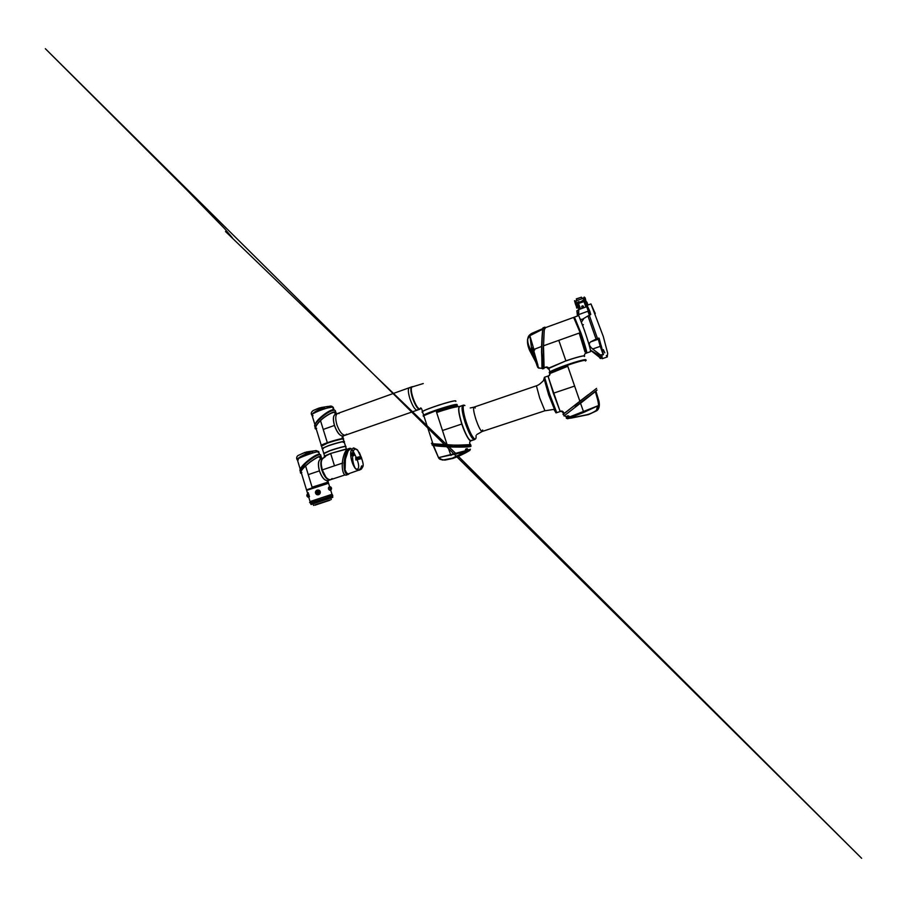<?xml version="1.0" encoding="UTF-8"?>
<svg xmlns="http://www.w3.org/2000/svg" width="907" height="907" viewBox="0 0 907 907"><rect width="100%" height="100%" fill="white"/><g stroke="black" fill="none" stroke-linecap="round" stroke-linejoin="round"><path stroke-width="1.36" d="M532.715 352.075L531.559 348.311C530.039 348.889 531.74 353.106 532.715 352.075L536.74 364.807L537.806 367.494L539.019 368.231L529.62 350.397C527.829 346.259 527.148 342.506 527.591 339.139L529.903 335.681L531.559 348.311M542.874 328.629L541.524 346.508L533.894 349.41L529.937 335.941M542.76 329.196L529.903 335.681M537.964 365.351L534.03 351.735L533.078 352.165M534.246 350.442L533.701 350.873L532.296 347.948L533.894 349.41L534.03 351.746M542.171 368.571L541.649 346.497L541.967 368.31L538.883 367.993L537.001 365.056L530.073 348.719C528.089 344.626 527.352 341.168 527.851 338.311M533.701 350.873L533.94 351.451L533.01 351.882L533.067 351.258M543.112 328.13L542.114 335.579L541.887 352.653C541.898 340.658 542.635 327.472 543.316 327.824L543.452 328.005M542.375 368.616L541.547 352.596C541.581 339.071 542.771 325.76 543.27 327.835L544.914 327.144L545.141 327.767M532.953 348.583L533.667 351.576M532.76 348.651L532.296 347.948M542.794 368.809L541.887 352.653M541.558 352.619L542.59 368.866L544.019 368.491L543.429 348.299C543.905 333.413 544.404 326.361 544.914 327.144M544.223 367.754L544.007 367.913C542.749 366.757 543.644 326.667 544.903 327.71L544.994 327.824M535.47 360.669L535.096 359.694M529.688 347.789L528.86 345.726M528.826 345.635L529.62 347.619M590.525 351.655L586.772 352.959L580.775 332.518C584.244 342.279 587.521 353.662 586.704 352.902M584.743 331.134L579.482 317.552M574.403 317.121L580.775 332.608L574.471 317.178M580.208 332.778L573.836 317.847M545.13 328.64L544.892 327.858L573.848 317.325L580.208 332.71L586.228 353.095C584.754 353.605 584.187 354.558 584.55 355.952M544.132 332.518L543.542 345.794L580.208 332.71L586.228 353.095M584.596 356.054C584.834 355.079 575.968 357.335 565.9 360.85L558.803 340.352M543.508 345.794L544.087 367.754L544.914 367.528C546.513 367.199 547.545 367.618 548.009 368.775L565.9 360.85L548.667 368.106L548.384 368.968M544.257 367.698L544.846 367.539M584.992 352.007L579.21 333.141M456.572 405.236C454.872 405.078 444.952 407.787 436.086 410.882M457.105 406.858C455.416 406.721 445.496 409.454 436.63 412.538M469.849 444.067L469.973 444.521C469.384 442.582 469.701 441.346 470.926 440.825L470.937 440.825C469.248 441.414 464.849 433.455 461.788 424.023L442.491 430.519L436.029 410.69L423.807 415.655C423.104 416.132 423.161 416.347 423.988 416.313C423.161 416.347 423.104 416.132 423.807 415.655C426.948 413.263 454.237 404.443 456.958 404.941C457.366 406.211 458.16 406.744 459.339 406.54M442.491 430.519L447.174 444.918L432.9 443.738C431.97 443.512 431.891 443.308 432.662 443.126M456.663 405.044C454.963 404.873 444.974 407.606 436.04 410.712C445.156 407.515 455.223 404.771 456.958 404.941L456.958 404.941M469.951 444.657L469.973 444.521C468.307 445.144 457.015 445.337 447.174 444.918L447.174 444.963M460.325 406.54L459.758 406.404C457.978 407.549 458.704 413.399 461.935 423.977L461.969 423.977C465.597 434.396 468.624 439.997 471.016 440.768L471.674 440.224M459.543 406.461C457.842 407.742 458.591 413.603 461.788 424.023L461.935 423.977M549.778 372.573C546.649 372.879 556.331 368.435 567.238 364.739C575.956 361.666 585.809 359.013 585.763 359.762M585.48 360.952C588.847 358.9 579.346 361.133 567.431 365.283L550.118 372.335L567.431 365.283C579.46 361.088 588.972 358.877 585.4 360.997M567.771 366.281L550.912 373.14M595.661 391.382L564.007 415.95L564.744 415.553L567.09 417.957L569.211 418.32L586.296 414.862C589.969 413.977 593.314 412.47 596.33 410.361C596.976 410.508 597.804 409.567 598.813 407.538L598.563 405.542C598.269 400.667 596.761 396.937 595.48 392.039L595.967 391.28L598.926 401.109C599.89 405.701 599.176 408.91 596.772 410.746L588.564 414.578L571.682 418.002L569.211 418.32L569.46 417.605L568.428 417.243L566.331 418.252L567.703 418.751L568.927 418.331L566.886 416.154L568.009 415.78L569.505 416.948L598.563 405.542M595.434 391.518L580.525 403.252L583.757 412.39L570.582 417.594M598.711 405.769L598.042 406.619L598.983 406.585M597.384 406.824L598.813 407.538M597.532 406.631L597.894 407.47L596.33 410.361L597.724 406.098L598.552 405.814L597.339 406.699L598.144 406.427M598.257 405.678L583.757 412.39M571.047 417.617L568.995 416.29M570.458 417.617L569.46 417.605L569.154 416.653M575.265 406.71L597.055 390.033L580.435 403.139M569.211 418.32L569.177 417.617M564.154 416.03L564.755 415.576M597.724 406.098L597.26 407.05M569.607 417.073L570.866 417.583M568.428 417.243L567.816 416.449L567.034 416.925M568.734 416.143L566.886 416.154M568.723 416.018L567.397 416.404L568.587 416.052L568.009 415.78M596.579 388.377L563.009 414.476M423.24 415.587C423.161 414.918 430.848 411.789 438.376 409.318L456.697 404.454M456.765 405.826C455.076 405.678 445.156 408.399 436.29 411.483M471.016 440.768L474.236 439.714C471.901 438.92 468.896 433.308 465.234 422.866C461.98 412.288 461.221 406.427 462.944 405.304L463.092 405.316M544.676 377.539L549.767 394.443L556.66 412.674M455.96 456.743L468.148 451.017M469.849 450.371L467.218 451.301L467.706 450.155L470.382 449.203M464.497 452.219L452.344 458.171L442.718 460.087L438.5 457.616L433.127 445.45L447.843 446.845L450.666 454.634L438.773 457.582L464.758 451.992L464.157 452.752L467.218 451.301L466.527 450.915L464.758 452.026M444.815 460.087L439.736 459.18L438.591 457.854M433.535 445.564L438.5 457.616M439.033 458.557L439.646 458.103L438.693 458.024L439.759 459.18L439.646 458.103M439.736 459.18L442.344 459.94M441.788 459.69L440.269 458.647M467.026 451.437L465.71 449.487M446.902 446.686L447.843 446.845C458.012 447.321 469.044 447.106 470.688 446.471L470.971 446.267M432.741 444.815C430.179 445.62 441.21 446.652 453.591 446.913L471.028 446.029M451.017 455.473L450.666 454.634L465.223 450.802L465.745 449.044L467.139 448.602L467.706 450.155L466.527 450.915M439.339 458.046L442.446 459.974M432.65 444.577L432.594 444.589C431.777 444.759 431.879 444.986 432.9 445.258L453.625 446.595L470.892 445.473M467.649 449.226L466.754 449.294L466.799 450.235M467.139 448.602L465.416 449.725M465.745 449.044L466.844 449.112M465.382 451.028L464.554 452.174M432.027 443.081C431.188 443.228 431.29 443.444 432.333 443.738L455.586 445.224L470.654 444.623L470.189 444.056M470.189 444.215L470.132 444.6C467.173 445.768 437.423 445.031 432.809 443.738C431.857 443.512 431.755 443.296 432.48 443.115M560.095 411.381L547.964 376.167M547.862 376.099L544.495 377.255L549.767 394.443L556.637 412.345M455.824 401.393L455.631 400.894C452.876 400.27 425.598 409.08 422.492 411.597L422.39 412.311M423.184 415.701L423.637 415.145C426.778 412.73 454.067 403.91 456.788 404.42L457.185 404.613M548.021 376.088L553.338 393.275M567.431 365.283L579.856 401.189L588.133 394.817M550.084 372.233L549.472 373.026C549.971 374.478 549.506 375.487 548.077 376.054L553.474 393.196L574.63 386.076M579.879 401.211L563.53 413.966C562.771 411.948 561.682 411.132 560.243 411.529L553.474 393.196L560.243 411.529M464.225 405.236L463.477 405.123C461.765 406.245 462.536 412.095 465.79 422.685C469.452 433.127 472.445 438.739 474.78 439.532L474.236 439.714C471.901 438.92 468.896 433.308 465.234 422.866C461.98 412.288 461.221 406.427 462.944 405.304L463.205 405.214M549.302 372.505L567.238 364.727C577.328 361.213 586.251 358.9 585.899 359.83M567.249 364.75L567.238 364.75C578.02 361.099 584.199 359.444 585.786 359.773M584.369 356.474C586.489 354.784 577.124 357.007 565.923 360.929M455.915 401.223L455.609 400.826C452.82 400.214 425.598 409 422.481 411.529L422.016 412.107M412.606 386.643L411.721 387.074C409.238 390.044 416.404 409.533 419.85 409.204L420.916 408.173M418.762 409.091L416.993 407.458M412.061 386.733L411.903 386.79C410.349 387.629 410.542 391.291 412.458 397.788C415.043 405.032 417.435 408.876 419.624 409.306L417.152 407.526L412.458 397.788L410.86 389.171L411.993 386.779M423.263 383.548L411.721 387.074C410.871 388.808 411.268 392.323 412.889 397.64C415.474 404.885 417.855 408.728 420.043 409.17L420.893 408.184M316.294 429.124C315.273 429.045 314.899 428.512 315.171 427.503C316.192 425.145 317.892 422.889 320.273 420.746C323.3 417.005 337.427 408.252 335.93 413.479M315.273 427.163L314.593 425.61C315.08 423.932 316.792 421.71 319.706 418.932C325.692 413.626 330.522 410.712 334.184 410.191C335.261 410.202 335.669 410.746 335.409 411.812L335.363 411.948M335.499 413.773C336.928 408.762 323.402 417.152 320.5 420.735C318.21 422.798 316.588 424.952 315.613 427.208L316.158 428.682M332.937 408.456L333.493 407.799L332.427 407.118L327.835 407.912C321.781 409.499 313.108 413.002 311.929 414.692L311.929 414.68C313.085 412.798 316.18 410.769 321.214 408.603L321.123 408.445C321.747 407.594 322.813 407.232 324.343 407.368L319.423 408.037L313.244 410.486C311.282 411.869 310.772 413.399 311.747 415.1L313.062 415.757M314.729 425.168L315.942 422.889L323.334 415.508C327.846 412.073 331.361 410.236 333.878 409.987L334.422 410.043M333.379 407.98L334.093 409.828M320.409 407.731L318.788 408.139L320.409 407.731M321.237 407.515L322.019 407.356L321.293 407.583M320.182 407.844L318.108 408.422M332.427 407.118L330.806 406.041L326.747 406.733L327.835 407.912M333.436 409.726C329.695 409.613 319.151 417.469 316.044 422.469L315.126 424.17M319.026 408.218L318.006 408.558M320.024 407.912L319.071 408.445M323.867 407.98L324.173 408.569L324.411 407.447L324.389 408.819L322.212 409.42L321.214 408.603L322.11 409.159M314.627 425.723L314.899 426.607M321.123 408.445L321.996 408.309M323.527 407.901L324.343 407.368M324.116 408.66L322.144 409.216L324.389 408.819M324.74 407.98L323.946 408.037M315.591 427.276L315.919 427.911M315.557 426.766C315.319 427.753 315.681 428.263 316.656 428.308M321.078 445.507L327.314 442.65L320.534 420.712M335.613 414.216L334.252 412.243L330.772 413.32M334.252 412.243L335.409 412.787L335.318 414.102M323.232 429.43L334.513 425.428C332.756 418.864 333.175 415.123 335.749 414.204M343.39 438.829C344.83 437.696 335.012 440.099 327.359 442.786L321.282 445.314L327.37 442.695C334.275 440.269 343.334 437.956 343.368 438.58C343.265 437.979 334.23 440.292 327.37 442.695C322.348 444.487 320.398 445.45 321.497 445.586L327.314 442.65L342.415 438.466C341.984 437.389 342.098 436.584 342.767 436.074C339.694 435.734 336.939 432.185 334.513 425.428L334.615 425.394M343.413 438.603L327.37 442.695M342.767 436.074L343.368 435.893M342.903 436.052L343.991 435.36L342.801 435.972M322.008 445.314L321.271 445.927M343.107 439.43L343.356 439.271C345.544 437.9 335.465 440.314 327.461 443.138L321.804 446.017M322.575 409.091L323.47 408.785M335.273 414.318C333.062 415.621 332.778 419.329 334.445 425.451C336.882 432.242 339.649 435.791 342.721 436.086M345.635 435.099L345.25 435.235C342.177 435.145 339.377 431.607 336.837 424.601C335.125 418.263 335.443 414.544 337.801 413.422C335.443 414.544 335.125 418.263 336.837 424.601C339.377 431.607 342.177 435.145 345.25 435.235L346.587 434.181M336.361 414.261L335.454 414.272M410.043 387.788L409.408 387.697C407.833 388.536 407.991 392.209 409.907 398.695C412.492 405.928 414.896 409.76 417.118 410.191L417.81 409.624M417.379 410.089L417.118 410.191C414.896 409.76 412.492 405.928 409.907 398.695C407.991 392.209 407.833 388.536 409.408 387.697L411.653 386.881M339.139 413.547L337.801 413.422L409.148 387.788M353.016 453.919L352.936 455.62M348.719 448.829L348.163 448.863C344.615 449.849 342.461 459.214 342.358 463.126C341.894 467.105 342.71 475.699 346.202 475.155L347.324 474.576M351.009 448.534L349.728 448.33C346.791 449.725 344.898 454.464 344.07 462.547C343.866 470.427 345.17 474.429 347.993 474.565L349.739 473.352M346.202 475.155L348.311 474.27C346.531 474.622 345.306 472.808 344.637 468.828L346.417 472.649L348.322 474.123C347.449 474.35 346.689 473.976 346.02 473L344.637 468.828C343.753 463.148 345.102 454.736 347.63 450.677L350.159 448.466L351.134 448.591M351.927 455.405L351.78 454.328M359.217 470.155L355.363 468.534C353.685 466.391 352.37 463.454 351.428 459.724C350.533 455.779 350.431 452.718 351.111 450.541L353.208 448.024L357.653 450.155L361.689 458.647C363.163 462.774 363.537 465.472 362.834 466.731L362.244 467.422M349.728 448.33L350.624 448.693L348.152 450.892L345.397 459.225L345.148 468.613M351.111 450.541L353.095 450.994L355.022 448.806M355.363 468.534L355.374 468.522C353.492 464.962 352.54 460.733 352.494 455.824L350.952 455.303L350.782 453.364L352.664 452.876L353.095 450.994L356.632 458.171L355.714 457.695L355.929 460.019L356.36 458.568L357.199 459.679C359.478 466.255 359.104 469.497 356.088 469.373M352.472 454.645L351.939 454.022L351.859 454.872L352.778 455.552L351.565 455.405L353.027 455.926C354.841 455.484 354.796 454.486 352.868 452.933L351.576 453.613L352.335 453.681M360.714 456.561L361.088 458.749L360.714 456.561L360.136 456.663M359.886 456.697L360.476 458.863L360.464 456.595L360.294 458.386L359.546 456.788M358.741 456.947L359.58 458.477L359.081 459.191L359.75 459.033L359.501 456.788L358.741 456.947M361.213 457.003L361.712 458.262M356.961 458.693L357.562 459.577L357.199 457.321L356.632 458.171M361.281 457.774L360.861 456.538M360.929 467.978L358.9 470.155L359.637 470.075L362.222 467.502C362.029 465.144 361.598 465.302 360.929 467.978L360.963 467.865M357.755 459.532L358.186 457.616L358.923 459.237L358.231 457.071L357.392 457.264L357.755 459.532M355.34 448.784L354.422 448.205M360.17 454.396L357.188 449.679M351.156 452.763L351.451 453.795L351.156 452.763M350.782 453.364L351.587 455.382M350.952 455.303L351.565 455.405M352.868 452.933L352.528 453.738M356.428 459.894L356.292 458.591M356.224 457.559L355.646 457.718M356.587 458.239L356.156 457.593M361.247 458.727L360.646 456.584M360.294 458.386L359.83 456.72M360.464 456.595L360.691 458.443M359.501 456.788L358.673 456.969M359.841 458.216L359.07 457.74M359.557 458.545L358.934 458.704M360.737 456.255L360.034 454.237M357.483 459.6L357.131 457.343M359.274 469.985L360.986 467.955M361.315 466.402L362.222 467.502M361.077 467.558L360.646 468.817M357.857 457.706L358.208 459.418M358.616 457.57L357.324 457.287M358.866 459.259L358.548 457.593M361.53 457.933L361.19 457.321M342.642 463.058L322.257 469.917C324.615 476.492 327.382 479.758 330.556 479.712L332.132 478.567M346.089 449.589L346.689 449.77M325.84 477.014L322.257 469.917C320.522 463.182 321.055 459.146 323.833 457.808L325.511 456.527M325.386 456.108L330.681 453.523L334.479 465.801M330.783 453.421L345.748 449.146L330.692 453.443L324.604 456.119M346.633 449.078L345.658 449.112M321.248 464.554L322.246 469.928C321.327 466.878 321.021 464.169 321.327 461.81M327.586 479.157C325.352 477.717 323.448 474.678 321.849 470.064L320.897 462.366L321.384 460.189M352.54 455.495L352.517 454.77M352.755 453.772L353.208 455.337L352.755 453.772M353.027 454.917L352.948 454.158L353.027 454.917M322.019 448.523L328.266 445.711C335.669 443.115 345.25 440.689 344.343 441.596M345.42 446.879L345.68 446.732C347.903 445.462 337.858 448.024 329.842 450.813L324.128 453.534M324.321 456.119L330.658 453.443L346.701 449.101M300.829 472.094L301.838 472.479M306.532 489.871L312.291 487.853L305.591 465.926M308.255 474.633L319.389 470.88C317.643 464.044 318.232 459.996 321.135 458.738C320.284 458.67 319.729 458.012 319.468 456.777L320.727 456.981L320.613 458.318M306.509 489.939L327.529 482.989C327.098 481.912 327.212 481.118 327.869 480.608C324.638 480.823 321.804 477.581 319.389 470.88L319.457 470.869C321.815 477.422 324.593 480.676 327.79 480.631L329.037 479.905M328.425 482.796L307.416 489.769M312.337 487.898L328.436 482.841M328.164 483.318L312.575 488.295M312.087 487.195L326.815 482.513M307.45 454.158L308.947 453.681L308.607 452.854L309.468 452.4C308.006 452.128 306.929 452.514 306.237 453.557L306.328 453.749C301.339 455.96 298.312 457.831 297.247 459.373C298.29 458.205 306.827 454.883 312.949 452.91L317.665 451.652L318.879 451.845L318.164 452.457M330.488 479.735L330.114 479.86C326.939 479.905 324.173 476.64 321.815 470.064C320.114 463.5 320.59 459.475 323.243 458.001M322.098 458.715L321.112 458.738C318.278 460.064 317.733 464.112 319.457 470.858M301.464 473.284C300.614 473.42 300.274 473.012 300.466 472.059C301.441 469.622 304.831 466.119 310.636 461.561C315.636 458.092 318.731 456.368 319.922 456.402C320.999 456.108 321.452 456.504 321.282 457.582L320.965 458.296M300.546 471.391L299.888 470.166C300.659 466.504 315.024 455.167 319.4 454.736C320.613 454.543 321.055 454.929 320.761 455.915L320.636 456.255M320.851 457.888C321.021 456.845 320.59 456.47 319.547 456.754C318.402 456.72 315.443 458.375 310.648 461.697C305.092 466.073 301.838 469.418 300.897 471.753L301.351 472.91M318.776 451.618L316.067 450.541L304.276 452.752L297.87 455.609C296.566 456.799 296.306 458.16 297.088 459.679L298.335 459.883M312.904 451.346L310.976 451.743M305.659 452.457L304.083 452.752L305.659 452.457M306.26 452.162L307.36 451.788L306.09 452.117M307.813 451.811L307.212 451.901M309.185 451.935L310.103 451.822M305.41 452.638L303.357 453.16M305.444 452.559L304.14 452.944M307.938 452.128L309.049 451.697L307.36 452.026M308.346 451.697L309.843 451.618L308.777 452.003M318.663 454.26C314.706 454.849 304.151 462.933 301.215 467.434L300.296 469.1M319.797 454.486L320.545 454.804M309.468 452.4L311.895 451.663L312.949 452.91M304.99 452.638L305.682 452.536M305.818 452.378L304.48 452.65M303.936 452.899L303.267 453.319M309.083 452.933L309.276 453.67L309.525 452.502L309.979 453.455L309.468 453.976L307.292 454.622L306.328 453.749L307.212 454.305M319.4 454.736L319.105 454.532C316.146 455.303 312.235 457.65 307.382 461.572L299.979 469.928M299.911 470.245L300.104 470.869M305.398 452.706L304.741 452.865M306.237 453.557L307.201 453.341M307.224 453.239L308.425 452.865M309.174 453.851L307.382 454.396M307.292 454.622L309.468 453.976M330.998 489.168L330.273 488.34M308.618 493.873L309.48 496.719M307.428 492.886L308.244 492.637M315.557 493.17C315.273 491.832 315.727 490.846 316.951 490.199C318.493 489.735 319.581 490.222 320.216 491.651C320.488 492.955 320.024 493.941 318.81 494.61C317.28 495.097 316.192 494.621 315.557 493.17C314.559 490.256 319.434 488.669 320.228 491.639M329.751 490.222L329.717 490.233C328.413 489.463 328.107 488.431 328.799 487.127L330.704 486.98M319.615 491.843C319.117 494.451 317.949 494.837 316.09 492.989C316.588 490.381 317.756 489.995 319.615 491.843M318.221 493.691L319.151 491.991L317.495 491.129M317.303 491.197L316.52 492.852L317.303 491.197C318.164 490.936 318.765 491.209 319.117 492.002L318.346 493.646C317.484 493.918 316.883 493.657 316.52 492.852C316.883 493.657 317.484 493.918 318.346 493.646L318.38 493.635M317.575 493.465L318.674 493.034L317.371 491.56L317.575 493.465L317.575 491.481L318.674 493.034L317.575 493.465M328.3 483.363L306.94 490.279M314.298 503.056L312.722 503.612M311.033 504.224L332.654 497.07M311.033 502.693L332.416 495.71L332.801 497.025M314.378 503.351L312.802 503.895M311.124 504.519L332.744 497.365M318.006 503.827L316.906 504.213M314.865 504.927L329.933 499.927M317.904 504.179L317.065 504.462M314.956 505.21L330.023 500.211M332.381 495.664L310.489 502.943L310.908 504.337M330.976 496.084L327.393 497.229L330.976 496.084M330.976 497.569L329.366 498.079M331.066 497.852L329.445 498.362M328.538 500.358L326.849 500.891M328.617 500.641L327.053 501.14M331.554 494.451L310.058 501.548L331.554 494.451M315.681 501.083L311.883 502.387M595.094 313.244L590.956 303.913L603.28 336.452L607.679 353.242L603.28 336.452M590.956 303.913L586.806 305.444L589.924 313.289M587.385 305.965L589.845 311.305L590.162 314.412L587.056 306.09M589.845 311.305L590.752 314.48L587.94 315.965L596.069 339.082L590.627 341.905L598.291 339.207L600.23 346.349L592.645 349.002C589.096 345.952 588.428 343.594 590.627 341.905M589.335 315.341L597.475 338.492L599.13 338.288L603.495 354.501L600.411 354.943L600.649 356.292C601.035 358.991 600.593 359.285 599.346 357.165L590.548 350.306M603.302 349.592L604.822 352.834M606.307 355.544L607.259 356.961L607.679 353.242M588.745 309.559L589.199 311.271L588.745 309.559M601.024 345.136L601.885 348.367L601.024 345.136M600.343 343.379L601.749 347.46M601.341 346.077L600.876 344.717M599.13 338.288L600.23 346.349L603.2 354.784M588.212 311.067L589.833 315.16M587.94 315.965L582.226 319.389L580.208 319.275L578.677 315.409L578.768 309.593L576.863 310.829L577.476 315.999M590.434 351.678L590.423 350.113C589.697 345.884 584.856 330.93 581.41 322.302L580.208 319.275M582.657 325.307L583.394 324.649M592.645 349.002L600.411 354.943M597.475 338.492L596.069 339.082M586.806 305.444L586.659 306.645M586.33 306.827L578.768 309.593M578.677 315.409L576.863 310.829M595.253 313.221L594.992 314.446M580.423 302.745L580.14 301.94L580.333 302.779M578.689 301.748L579.21 302.348L581.319 301.498L581.602 302.314L582.147 300.965M580.548 301.702L581.863 301.385M581.308 301.509L580.117 302.088M577.68 302.643L577.895 303.709M581.988 300.863L583.269 300.274L583.666 301.441M582.6 307.62C581.534 307.246 581.444 306.679 582.317 305.92C583.428 305.908 583.723 306.396 583.201 307.371M583.292 306.475L582.952 307.348L581.954 307.099L582.249 306.113L583.292 306.475M582.475 306.033L583.258 306.362M578.212 301.872L578.122 303.607L578.212 301.872M582.079 301.351L583.235 301.566L582.634 301.906M579.335 302.326L580.095 302.042L579.618 303.04L580.095 302.099M585.65 302.961L586.262 302.734L586.727 304.208M577.408 307.654L575.14 302.507L575.333 301.022L574.585 300.693M575.412 303.811L574.505 300.727L575.548 301.702M576.262 305.512L576.693 307.258M575.344 303.754L576.24 306.113M575.367 303.369L576.353 306.067L575.333 303.414M585.026 299.843L586.103 302.666L585.072 299.82M586.035 302.813L585.015 300.126L584.029 300.727L583.178 298.312L584.233 297.054L585.321 298.437L586.636 304.242M584.822 298.267L586.001 301.918M576.512 306.192L577.09 307.983M576.455 306.985L576.773 308.097L576.455 306.985M587.634 304.106L586.976 302.246M580.593 308.924L578.507 303.528M577.634 304.729L578.054 305.92M577.34 305.137L577.396 304.026L578.485 303.46L585.049 301.249L586.738 306.033M576.739 305.33L575.616 302.326M576.58 300.716L582.487 298.528L581.444 297.19L576.41 299.061L576.58 300.716L575.389 301.158M577.668 303.074L576.058 303.618M587.124 304.083L586.478 301.748M585.31 298.097L584.312 297.088M583.178 298.312L582.487 298.528M577.691 303.153L576.092 303.72M585.106 300.33L584.029 300.829L583.178 298.403M576.41 299.061L576.829 300.183M576.308 298.879L581.444 297.19M532.828 347.438L532.035 347.778M534.756 349.841L534.529 349.172M574.301 317.745L580.684 332.54C584.255 342.687 587.146 352.664 586.67 352.993L586.625 353.004M585.752 360.192C587.611 358.684 578.315 360.975 567.272 364.818L550.13 372.335M569.449 416.869L570.798 417.617M423.501 415.882L423.671 415.236C426.812 412.821 454.101 404 456.811 404.511L457.037 404.941M545.096 380.01L549.166 394.647L555.435 410.123M476.062 435.53C476.232 438.364 475.744 439.498 474.599 438.909C472.241 437.015 469.486 431.551 466.357 422.503C462.785 411.801 462.162 403.162 464.928 405.588M544.37 379.761L548.633 394.84L555.027 410.746M482.705 429.986L481.73 431.347C480.109 429.895 478.193 425.95 475.96 419.488C473.624 412.005 473.012 407.867 474.1 407.096L475.279 408.014M536.513 386.223L539.71 398.048L544.801 410.497M470.359 449.396L469.622 450.541M453.625 446.595L439.521 446.244L432.911 445.258L432.333 443.738M564.131 413.547L564.222 413.388C562.204 409.613 560.617 411.585 560.197 411.495L553.327 393.253L548.021 376.02M333.107 407.198L332.2 406.699M343.549 438.954C344.116 438.126 334.672 440.507 327.438 443.047L321.327 445.688M323.516 407.878L322.053 408.309M323.504 407.833L321.985 408.252L323.55 407.787L323.822 408.66M351.27 450.076L353.254 450.598M330.533 479.724L330.193 479.826C327.019 479.871 324.252 476.617 321.894 470.041C320.182 463.386 320.681 459.361 323.391 457.956C320.636 459.384 320.126 463.42 321.849 470.064C324.184 476.617 326.974 479.882 330.193 479.826L330.431 479.758C327.246 479.792 324.479 476.538 322.132 469.962C320.42 463.364 320.908 459.339 323.584 457.888M351.939 454.022L352.71 453.761L352.664 455.529M359.66 453.194L359.138 452.48L359.66 453.194M359.149 452.502L359.75 453.681M323.64 453.409L329.797 450.666C337.268 448.069 346.871 445.552 345.839 446.437M343.254 442.412L344.184 441.913C346.383 440.575 336.316 443.047 328.311 445.847L322.212 448.341L323.38 448.58M344.218 441.562C344.501 440.881 335.329 443.251 328.323 445.7L322.268 448.5M344.241 441.573C345.261 440.802 335.794 443.035 328.323 445.7L322.212 448.341L324.536 455.858M327.642 483.227L307.042 490.154M328.073 482.978L327.472 483.068M308.686 452.865L307.133 453.307L307.36 454.146M316.067 450.541L317.665 451.652M331.395 489.202L331.01 489.803L329.876 488.476L330.091 486.696L331.486 487.955L331.01 489.803L329.717 490.233M331.463 487.955C331.565 489.519 331.236 489.621 330.454 488.283C330.341 486.73 330.681 486.617 331.463 487.955M310.489 501.39L309.616 502.512L310.126 502.886L316.316 501.118L332.801 495.528L332.143 494.372M319.015 492.036C318.674 493.827 317.869 494.088 316.6 492.83C316.94 491.038 317.745 490.766 319.015 492.036M307.326 494.168L307.042 495.948L308.301 497.229M306.929 494.814L307.586 496.945M602.01 355.193L602.203 358.696L600.876 357.415M598.745 339.411L598.688 338.073M578.666 314.604L587.883 311.248L589.459 315.285M583.893 318.402L581.41 322.302M600.57 346.202L603.495 354.501L598.371 339.195L598.767 338.05M583.586 307.552L582.929 307.813M582.373 308.267L583.246 307.36L582.249 307.904M582.135 301.385L583.031 301.646M582.611 300.512L583.235 300.274M582.498 307.677C581.478 307.224 581.41 306.634 582.305 305.897C583.394 305.863 583.734 306.339 583.314 307.337M578.995 301.634L579.21 302.348M578.031 303.641L577.702 302.689M579.675 303.017L579.414 302.292M578.757 303.357L578.235 301.918L578.949 301.646M578.235 301.918L578.144 303.596M583.734 301.441L583.326 300.308M581.659 302.292L581.398 301.543M576.444 306.203L576.852 308.153M576.58 306.929L577.045 308.074M587.373 304.117L586.795 302.394M578.485 303.46L580.423 308.981M585.899 306.985L583.949 301.441M577.362 304.083L579.233 309.423M577.328 305.115L577.612 305.92M578.122 307.371L578.881 309.548M585.004 300.194L584.153 297.768M575.911 300.999L576.761 303.414M542.896 328.572L531.944 333.3C529.518 334.626 528.157 336.282 527.885 338.254M533.429 349.637L533.781 350.646M578.235 315.727L574.494 317.087M586.67 352.993L585.038 353.764M544.914 367.528C546.263 366.655 547.511 366.825 548.644 368.038M456.709 404.454C453.976 403.978 426.392 412.787 423.671 415.236L432.9 443.738M549.971 371.881L567.238 364.739M596.625 409.51L597.328 407.141M564.018 415.95L563.701 413.898M476.776 434.566L482.15 431.494L544.744 410.814L553.882 409.386L556.025 412.878L560.061 411.563M536.241 385.872C539.302 384.84 540.719 383.219 543.429 380.691L544.438 377.278M470.234 407.957L473.908 407.164M474.1 407.096L536.184 385.883M469.724 450.496C464.418 453.704 458.761 456.357 452.763 458.466L445.02 460.076M470.926 445.62L470.801 446.335L447.82 446.732M465.404 450.666L465.518 449.555L466.776 449.135M470.846 446.323L453.602 446.902M456.504 454.146L225.492 231.512L232.487 237.94L224.585 228.632L186.785 189.937L45.35 48.706L861.65 858.294L458.364 456.323M422.492 411.597L423.637 415.145M550.118 372.335C550.186 374.795 549.495 376.031 548.043 376.02M459.758 406.404L462.661 405.406M548.667 368.106L549.937 371.791M422.481 411.529C421.925 409.091 421.29 407.901 420.576 407.946L419.85 409.204M343.073 438.421L342.971 436.029L420.043 409.17M315.171 427.503L314.593 425.61C316.112 422.084 319.026 418.717 323.334 415.508M331.599 406.177L332.937 407.05M321.838 407.413L327.949 406.438M318.3 408.32L313.244 410.486C310.443 413.07 311.52 412.787 311.883 414.771L314.899 424.623M323.311 415.531L320.772 417.651M321.237 445.178L315.647 427.061M322.234 409.068L321.985 408.252M335.545 414.238L337.415 413.558M348.878 473.647L361.02 469.361M362.834 466.731L361.485 468.976M357.131 449.623L353.662 447.979M362.199 460.166L361.712 458.591M360.952 456.538L360.453 455.359M361.371 466.368L360.997 467.91M349.83 448.307L351.202 448.568M348.163 448.863L349.297 448.477M330.556 479.712L344.943 474.951M323.833 457.808L324.547 455.926M321.384 445.654L322.166 448.205M343.356 439.271L344.025 441.414M345.68 446.732L346.383 448.999M345.533 446.278L344.184 441.913M306.498 489.825L300.954 471.606M328.402 482.739L327.96 480.585M321.203 458.715L320.772 457.876M322.994 458.103L321.112 458.738M330.114 479.86L327.79 480.631M300.466 472.059L299.888 470.166C301.385 467.105 303.879 464.248 307.371 461.584M319.729 454.69L318.731 452.037M308.414 451.641L315.069 450.745M305.16 452.389L304.503 452.57M304.435 452.593L297.87 455.609C295.852 457.956 297.145 458.137 297.247 459.373L300.228 469.225M307.382 461.572L304.65 463.987M309.196 453.761L309.004 452.91M306.645 490.302L310.081 501.582M330.624 489.939L331.973 494.326M328.572 483.261L329.332 485.733M313.607 505.471L313.142 503.975M331.282 499.542L330.84 498.124M308.709 497.093L306.827 496.016L307.303 494.179M590.423 350.113L600.649 356.292L602.203 358.696L607.259 356.961M589.799 315.171L586.648 306.657M583.326 307.326C583.745 306.328 583.394 305.84 582.294 305.886C581.398 306.611 581.466 307.212 582.487 307.677M578.326 303.528L577.816 302.122M581.319 301.589L582.056 301.305M577.793 305.852L577.079 306.113M577.396 304.026L579.278 309.412M578.281 307.314L577.578 307.575M586.171 304.412L586.761 304.196M584.981 300.24L584.119 297.813"/></g></svg>
